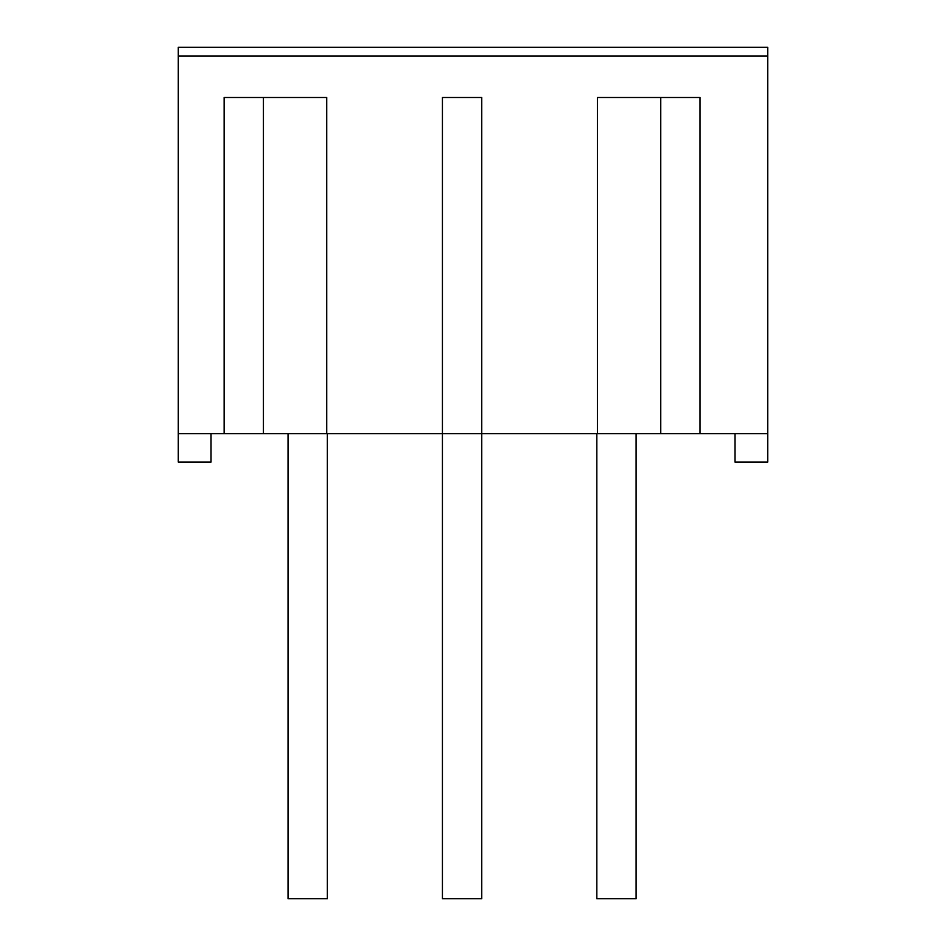 <?xml version="1.0" encoding="UTF-8"?>
<svg xmlns="http://www.w3.org/2000/svg" width="946" height="946" viewBox="0 0 946 946"><rect width="100%" height="100%" fill="white"/><g stroke="black" fill="none" stroke-linecap="round" stroke-linejoin="round"><path stroke-width="1.42" d="M263.426 433.706L767.714 433.706L767.714 56.027L178.286 56.027L178.286 433.706L263.426 433.706L263.426 97.509L224.131 97.509L224.131 433.706M700.04 433.706L700.04 97.509L597.434 97.509L597.434 433.706M481.727 433.706L481.727 97.509L442.432 97.509L442.432 898.7L481.727 898.7L481.727 433.706M178.286 433.706L178.286 462.086L211.029 462.086L211.029 433.706M767.714 56.027L767.714 47.3L178.286 47.3L178.286 56.027M767.714 433.706L767.714 462.086L734.971 462.086L734.971 433.706M660.746 433.706L660.746 97.509M326.737 433.706L326.737 97.509L263.426 97.509M596.82 433.706L596.82 898.7L636.114 898.7L636.114 433.706M288.045 433.706L288.045 898.7L327.34 898.7L327.34 433.706"/></g></svg>
